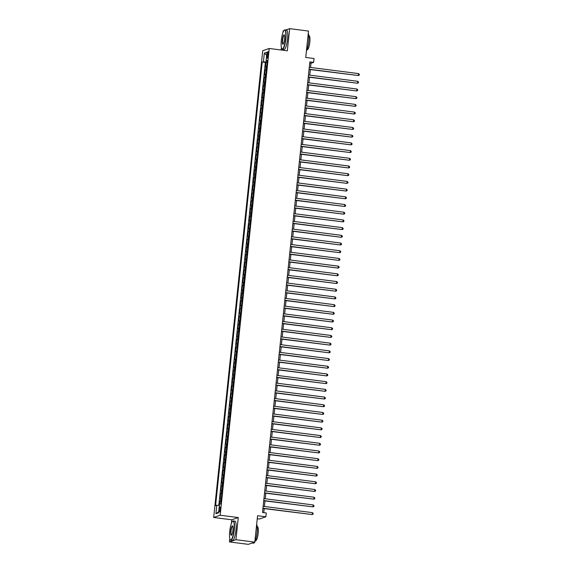 <?xml version="1.0" encoding="UTF-8"?>
<svg xmlns="http://www.w3.org/2000/svg" width="573" height="573" viewBox="0 0 573 573"><rect width="100%" height="100%" fill="white"/><g stroke="black" fill="none" stroke-linecap="round" stroke-linejoin="round"><path stroke-width="0.86" d="M220.383 509.225A2.493 0.537 -82.7 0 0 220.132 506.947A2.493 0.537 -82.7 0 0 219.258 509.612A2.493 0.537 -82.7 0 0 219.502 511.89A2.493 0.537 -82.7 0 0 220.383 509.225M257.256 518.766L259.368 519.031L265.872 516.803L266.273 512.95L262.506 512.47L309.864 61.877L313.632 62.364L314.04 58.51L305.738 57.45L308.518 31.071L289.659 28.65L285.698 30.011M229.802 538.577L229.444 541.929L248.302 544.35L254.799 542.115L235.947 539.702L238.275 517.555L220.168 515.234L213.672 517.469L231.771 519.79L231.392 523.421M220.168 515.234L269.231 48.476L262.728 50.703L213.672 517.469M283.886 30.634L283.162 30.885L282.998 32.396M281.407 47.552L281.15 50.001M229.444 541.929L235.947 539.702M266.667 66.561L265.471 66.848L265.958 62.228L267.111 62.378M266.345 69.641L265.149 69.927L266.302 70.078M265.149 69.927L264.662 74.547L265.858 74.268M265.048 81.968L263.852 82.254L264.339 77.634L265.492 77.778M264.239 89.667L263.043 89.954L263.53 85.334L264.683 85.484M263.43 97.374L262.233 97.661L262.721 93.034L263.874 93.184M262.62 105.074L261.424 105.36L261.911 100.741L263.064 100.884M261.811 112.781L260.615 113.06L261.102 108.44L262.255 108.591M261.002 120.48L259.805 120.767L260.292 116.14L261.438 116.29M260.192 128.18L258.996 128.467L259.483 123.847L260.629 123.99M259.383 135.887L258.187 136.166L258.674 131.546L259.82 131.697M258.573 143.587L257.377 143.873L257.864 139.253L259.01 139.397M257.764 151.286L256.568 151.573L257.055 146.953L258.201 147.103M256.955 158.993L255.759 159.28L256.246 154.653L257.392 154.803M256.145 166.693L254.949 166.979L255.436 162.36L256.582 162.503M255.336 174.393L254.14 174.679L254.627 170.059L255.773 170.21M254.527 182.099L253.33 182.386L253.818 177.759L254.964 177.909M253.717 189.799L252.521 190.086L253.008 185.466L254.154 185.609M252.908 197.506L251.712 197.785L252.199 193.165L253.345 193.316M252.099 205.206L250.902 205.492L251.389 200.872L252.535 201.016M251.289 212.905L250.093 213.192L250.573 208.572L251.726 208.722M250.48 220.612L249.284 220.899L249.764 216.272L250.917 216.422M249.67 228.312L248.474 228.598L248.954 223.979L250.107 224.122M248.861 236.012L247.665 236.298L248.145 231.678L249.298 231.829M248.052 243.718L246.856 244.005L247.335 239.378L248.489 239.528M247.242 251.418L246.046 251.705L246.526 247.085L247.679 247.228M246.433 259.125L245.237 259.404L245.717 254.784L246.87 254.935M245.624 266.825L244.42 267.111L244.907 262.491L246.061 262.635M244.814 274.524L243.611 274.811L244.098 270.191L245.251 270.341M243.998 282.231L242.802 282.51L243.289 277.891L244.442 278.041M243.188 289.931L241.992 290.217L242.479 285.598L243.632 285.741M242.379 297.631L241.183 297.917L241.67 293.297L242.823 293.448M241.57 305.337L240.374 305.624L240.861 300.997L242.014 301.147M240.76 313.037L239.564 313.324L240.051 308.704L241.204 308.847M239.951 320.744L238.755 321.023L239.242 316.403L240.395 316.554M239.142 328.444L237.945 328.73L238.432 324.103L239.586 324.254M238.332 336.143L237.136 336.43L237.623 331.81L238.776 331.953M237.523 343.85L236.327 344.129L236.814 339.51L237.967 339.66M236.713 351.55L235.517 351.836L236.004 347.217L237.158 347.36M235.904 359.25L234.708 359.536L235.195 354.916L236.348 355.067M235.095 366.956L233.899 367.243L234.386 362.616L235.539 362.766M234.285 374.656L233.089 374.943L233.576 370.323L234.729 370.466M233.476 382.356L232.28 382.642L232.767 378.022L233.92 378.173M232.667 390.063L231.471 390.349L231.958 385.722L233.111 385.873M231.857 397.762L230.661 398.049L231.148 393.429L232.301 393.572M231.048 405.469L229.852 405.748L230.339 401.129L231.492 401.279M230.239 413.169L229.042 413.455L229.529 408.836L230.675 408.979M229.429 420.869L228.233 421.155L228.72 416.535L229.866 416.686M228.62 428.575L227.424 428.862L227.911 424.235L229.057 424.385M227.81 436.275L226.614 436.562L227.101 431.942L228.247 432.085M227.001 443.975L225.805 444.261L226.292 439.641L227.438 439.792M226.192 451.682L224.996 451.968L225.483 447.341L226.629 447.492M225.382 459.381L224.186 459.668L224.673 455.048L225.819 455.191M224.573 467.088L223.377 467.367L223.864 462.748L225.01 462.898M223.764 474.788L222.568 475.074L223.055 470.454L224.201 470.598M222.954 482.487L221.758 482.774L222.245 478.154L223.391 478.297M222.145 490.194L220.949 490.474L221.436 485.854L222.582 486.004M221.336 497.894L220.139 498.181L220.626 493.561L221.772 493.704M267.125 54.32L266.946 56.011A2.414 0.516 -82.7 0 0 267.183 58.217A2.414 0.516 -82.7 0 0 268.035 55.638L268.214 53.941A2.414 0.516 -82.7 0 0 267.978 51.735A2.414 0.516 -82.7 0 0 267.125 54.32L268.164 54.449M267.233 60.989L267.154 61.748L262.205 62.02L215.57 505.68L216.802 505.257L215.914 513.73L218.578 512.814L219.473 504.34L220.698 503.918L267.333 60.258L266.101 60.681L267.254 60.996M263.43 61.598L264.325 53.131L266.989 52.215L266.101 60.681M265.958 62.228L265.371 62.428L218.822 505.336M221.013 500.974L219.81 501.26L219.488 504.333M220.626 493.561L221.823 493.274M221.436 485.854L222.632 485.567M222.245 478.154L223.441 477.868M223.055 470.454L224.251 470.168M223.864 462.748L225.06 462.461M224.673 455.048L225.869 454.761M225.483 447.341L226.679 447.062M226.292 439.641L227.488 439.355M227.101 431.942L228.298 431.655M227.911 424.235L229.107 423.948M228.72 416.535L229.916 416.249M229.529 408.836L230.726 408.549M230.339 401.129L231.535 400.842M231.148 393.429L232.344 393.142M231.958 385.722L233.154 385.443M232.767 378.022L233.963 377.736M233.576 370.323L234.772 370.036M234.386 362.616L235.582 362.337M235.195 354.916L236.391 354.63M236.004 347.217L237.201 346.93M236.814 339.51L238.01 339.223M237.623 331.81L238.819 331.523M238.432 324.103L239.629 323.824M239.242 316.403L240.438 316.117M240.051 308.704L241.247 308.417M240.861 300.997L242.057 300.718M241.67 293.297L242.866 293.011M242.479 285.598L243.675 285.311M243.289 277.891L244.485 277.604M244.098 270.191L245.294 269.904M244.907 262.491L246.104 262.205M245.717 254.784L246.913 254.498M246.526 247.085L247.722 246.798M247.335 239.378L248.532 239.099M248.145 231.678L249.341 231.392M248.954 223.979L250.15 223.692M249.764 216.272L250.96 215.985M250.573 208.572L251.776 208.286M251.389 200.872L252.586 200.586M252.199 193.165L253.395 192.879M253.008 185.466L254.204 185.179M253.818 177.759L255.014 177.48M254.627 170.059L255.823 169.773M255.436 162.36L256.632 162.073M256.246 154.653L257.442 154.373M257.055 146.953L258.251 146.667M257.864 139.253L259.06 138.967M258.674 131.546L259.87 131.26M259.483 123.847L260.679 123.56M260.292 116.14L261.489 115.861M261.102 108.44L262.298 108.154M261.911 100.741L263.107 100.454M262.721 93.034L263.917 92.754M263.53 85.334L264.726 85.048M264.339 77.634L265.535 77.348M265.872 516.803L257.571 515.736L254.799 542.115M269.231 48.476L287.331 50.796L289.659 28.65M310.559 67.449L310.996 63.266L313.632 62.364M263.766 512.627L264.189 508.609M264.418 506.482L264.998 500.909M265.227 498.782L265.808 493.21M266.037 491.075L266.617 485.503M266.846 483.376L267.426 477.803M267.655 475.676L268.236 470.104M268.465 467.969L269.045 462.397M269.274 460.269L269.854 454.697M270.084 452.563L270.664 446.99M270.893 444.863L271.48 439.29M271.702 437.163L272.29 431.591M272.512 429.456L273.099 423.884M273.321 421.757L273.908 416.184M274.13 414.057L274.718 408.485M274.94 406.35L275.527 400.778M275.749 398.65L276.336 393.078M276.558 390.944L277.146 385.371M277.368 383.244L277.955 377.671M278.177 375.544L278.764 369.972M278.987 367.837L279.574 362.265M279.796 360.138L280.383 354.565M280.605 352.438L281.193 346.866M281.415 344.731L282.002 339.159M282.224 337.031L282.811 331.459M283.033 329.332L283.621 323.759M283.843 321.625L284.43 316.052M284.652 313.925L285.239 308.353M285.461 306.218L286.049 300.646M286.271 298.519L286.858 292.946M287.08 290.819L287.667 285.247M287.89 283.112L288.477 277.54M288.699 275.412L289.286 269.84M289.508 267.713L290.096 262.14M290.318 260.006L290.905 254.433M291.127 252.306L291.714 246.734M291.936 244.599L292.524 239.027M292.746 236.9L293.333 231.327M293.555 229.2L294.142 223.628M294.364 221.493L294.952 215.921M295.181 213.793L295.761 208.221M295.99 206.094L296.57 200.521M296.8 198.387L297.38 192.815M297.609 190.687L298.189 185.115M298.418 182.988L298.999 177.415M299.228 175.281L299.808 169.708M300.037 167.581L300.617 162.009M300.846 159.874L301.427 154.302M301.656 152.174L302.243 146.602M302.465 144.475L303.053 138.902M303.275 136.768L303.862 131.196M304.084 129.068L304.671 123.496M304.893 121.369L305.481 115.796M305.703 113.662L306.29 108.089M306.512 105.962L307.099 100.39M307.321 98.255L307.909 92.683M308.131 90.555L308.718 84.983M308.94 82.856L309.527 77.283M309.749 75.149L310.337 69.577M309.735 63.109L310.996 63.266M265.371 62.428L262.205 62.02M219.81 501.26L220.963 501.411M216.802 505.257L219.366 505.357M266.66 55.352L264.325 53.131M215.914 513.73L218.7 511.703M238.275 517.555L231.771 519.79M309.069 69.419L358.34 75.529L309.091 69.211M358.54 73.602L359.328 74.354L359.25 75.12L358.34 75.529L358.54 73.602L309.291 67.285M285.612 38.799A9.497 2.041 -82.7 0 0 284.201 30.29A9.497 2.041 -82.7 0 0 281.329 40.275A9.497 2.041 -82.7 0 0 281.844 48.669A9.497 2.041 -82.7 0 0 285.612 38.799M284.201 30.29L284.444 30.09A9.734 2.091 97.3 0 1 284.939 29.911A9.734 2.091 97.3 0 1 285.891 38.814A9.734 2.091 97.3 0 1 282.46 49.221A9.734 2.091 97.3 0 1 282.031 48.927L281.844 48.669M284.545 39.172A4.749 1.024 97.3 0 1 283.105 44.164A4.749 1.024 97.3 0 1 282.403 39.902A4.749 1.024 97.3 0 1 284.287 34.967A4.749 1.024 97.3 0 1 284.545 39.172M284.373 35.125A4.52 0.974 -82.7 0 0 284.272 35.089A4.52 0.974 -82.7 0 0 282.675 39.917A4.52 0.974 -82.7 0 0 283.126 44.042A4.52 0.974 -82.7 0 0 283.234 44.035M308.274 33.349A9.734 2.091 97.3 0 1 308.668 41.736A9.734 2.091 97.3 0 1 306.419 51.026M308.804 35.719L309.098 35.762A7.005 1.504 97.3 0 1 309.792 42.166A7.005 1.504 97.3 0 1 307.321 49.658L307.028 49.622M284.939 29.911L286.593 30.125A9.734 2.091 97.3 0 1 287.553 39.028A9.734 2.091 97.3 0 1 284.122 49.436L282.46 49.221M234.006 529.824A9.497 2.041 -82.7 0 0 232.595 521.315A9.497 2.041 -82.7 0 0 229.723 531.3A9.497 2.041 -82.7 0 0 230.239 539.694A9.497 2.041 -82.7 0 0 234.006 529.824M232.595 521.315L232.839 521.115A9.734 2.091 97.3 0 1 233.326 520.936A9.734 2.091 97.3 0 1 234.285 529.839A9.734 2.091 97.3 0 1 230.847 540.246A9.734 2.091 97.3 0 1 230.425 539.945L230.239 539.694M232.932 530.19A4.749 1.024 97.3 0 1 231.499 535.182A4.749 1.024 97.3 0 1 230.79 530.927A4.749 1.024 97.3 0 1 232.674 525.993A4.749 1.024 97.3 0 1 232.932 530.19M232.767 526.15A4.52 0.974 -82.7 0 0 232.667 526.114A4.52 0.974 -82.7 0 0 231.069 530.942A4.52 0.974 -82.7 0 0 231.513 535.067A4.52 0.974 -82.7 0 0 231.621 535.053M256.668 524.374A9.734 2.091 97.3 0 1 257.062 532.754A9.734 2.091 97.3 0 1 254.806 542.051M257.198 526.745L257.492 526.78A7.005 1.504 97.3 0 1 258.179 533.191A7.005 1.504 97.3 0 1 255.708 540.683L255.415 540.647M233.326 520.936L234.987 521.151A9.734 2.091 97.3 0 1 235.947 530.046A9.734 2.091 97.3 0 1 232.509 540.454L230.847 540.246M254.763 542.13A9.734 2.091 97.3 0 1 253.631 543.168L252.263 542.989M308.26 77.119L357.531 83.228L308.281 76.918M357.731 81.302L358.519 82.054L358.44 82.82L357.531 83.228L357.731 81.302L308.482 74.991M307.45 84.818L356.721 90.935L307.472 84.618M356.922 89.008L357.71 89.753L357.631 90.527L356.721 90.935L356.922 89.008L307.672 82.691M306.641 92.525L355.912 98.635L306.662 92.317M356.112 96.708L356.9 97.46L356.821 98.227L355.912 98.635L356.112 96.708L306.863 90.391M305.832 100.225L355.102 106.334L305.853 100.024M355.303 104.415L356.091 105.16L356.012 105.933L355.102 106.334L355.303 104.415L306.054 98.098M305.022 107.932L354.293 114.041L305.044 107.724M354.494 112.115L355.281 112.86L355.196 113.633L354.293 114.041L354.494 112.115L305.244 105.797M304.213 115.631L353.477 121.741L304.234 115.424M353.684 119.814L354.472 120.566L354.386 121.333L353.477 121.741L353.684 119.814L304.435 113.504M303.404 123.331L352.667 129.441L303.425 123.131M352.875 127.521L353.663 128.266L353.577 129.04L352.667 129.441L352.875 127.521L303.626 121.204M302.594 131.038L351.858 137.148L302.616 130.83M352.066 135.221L352.853 135.973L352.767 136.739L351.858 137.148L352.066 135.221L302.816 128.904M301.785 138.738L351.048 144.847L301.806 138.53M351.256 142.921L352.044 143.673L351.958 144.439L351.048 144.847L351.256 142.921L302.007 136.61M300.975 146.437L350.239 152.554L300.997 146.237M350.447 150.627L351.235 151.372L351.149 152.146L350.239 152.554L350.447 150.627L301.197 144.31M300.166 154.144L349.43 160.254L300.188 153.936M349.637 158.327L350.425 159.079L350.339 159.846L349.43 160.254L349.637 158.327L300.388 152.01M299.357 161.844L348.62 167.953L299.378 161.643M348.828 166.027L349.616 166.779L349.53 167.552L348.62 167.953L348.828 166.027L299.579 159.717M298.547 169.544L347.811 175.66L298.569 169.343M348.019 173.734L348.807 174.478L348.721 175.252L347.811 175.66L348.019 173.734L298.769 167.416M297.738 177.25L347.002 183.36L297.759 177.043M347.209 181.433L347.997 182.185L347.911 182.952L347.002 183.36L347.209 181.433L297.96 175.116M296.929 184.95L346.192 191.06L296.95 184.75M346.4 189.14L347.188 189.885L347.102 190.659L346.192 191.06L346.4 189.14L297.151 182.823M296.119 192.657L345.383 198.767L296.141 192.449M345.583 196.84L346.379 197.585L346.293 198.358L345.383 198.767L345.583 196.84L296.341 190.523M295.31 200.357L344.574 206.466L295.331 200.149M344.774 204.54L345.562 205.292L345.483 206.058L344.574 206.466L344.774 204.54L295.532 198.229M294.501 208.056L343.764 214.173L294.522 207.856M343.965 212.246L344.753 212.991L344.674 213.765L343.764 214.173L343.965 212.246L294.723 205.929M293.691 215.763L342.955 221.873L293.713 215.555M343.155 219.946L343.943 220.698L343.864 221.465L342.955 221.873L343.155 219.946L293.913 213.629M292.882 223.463L342.145 229.572L292.903 223.262M342.346 227.646L343.134 228.398L343.055 229.164L342.145 229.572L342.346 227.646L293.104 221.336M292.072 231.163L341.336 237.279L292.094 230.962M341.537 235.353L342.325 236.097L342.246 236.871L341.336 237.279L341.537 235.353L292.294 229.035M291.263 238.869L340.527 244.979L291.285 238.662M340.727 243.052L341.515 243.804L341.436 244.571L340.527 244.979L340.727 243.052L291.485 236.735M290.454 246.569L339.717 252.679L290.475 246.369M339.918 250.759L340.706 251.504L340.627 252.278L339.717 252.679L339.918 250.759L290.676 244.442M289.644 254.276L338.908 260.386L289.666 254.068M339.109 258.459L339.896 259.204L339.818 259.977L338.908 260.386L339.109 258.459L289.866 252.141M288.828 261.976L338.099 268.085L288.849 261.768M338.299 266.159L339.087 266.911L339.008 267.677L338.099 268.085L338.299 266.159L289.057 259.848M288.018 269.675L337.289 275.785L288.04 269.475M337.49 273.865L338.278 274.61L338.199 275.384L337.289 275.785L337.49 273.865L288.248 267.548M287.209 277.382L336.48 283.492L287.231 277.174M336.68 281.565L337.468 282.317L337.39 283.083L336.48 283.492L336.68 281.565L287.438 275.248M286.4 285.082L335.671 291.191L286.421 284.881M335.871 289.265L336.659 290.017L336.58 290.783L335.671 291.191L335.871 289.265L286.629 282.955M285.59 292.782L334.861 298.898L285.612 292.581M335.062 296.972L335.85 297.716L335.771 298.49L334.861 298.898L335.062 296.972L285.82 290.654M284.781 300.488L334.052 306.598L284.802 300.281M334.252 304.671L335.04 305.423L334.961 306.19L334.052 306.598L334.252 304.671L285.01 298.354M283.972 308.188L333.242 314.298L283.993 307.988M333.443 312.378L334.231 313.123L334.152 313.897L333.242 314.298L333.443 312.378L284.201 306.061M283.162 315.895L332.433 322.005L283.184 315.687M332.634 320.078L333.422 320.823L333.343 321.596L332.433 322.005L332.634 320.078L283.391 313.76M282.353 323.595L331.624 329.704L282.374 323.387M331.824 327.777L332.612 328.53L332.533 329.296L331.624 329.704L331.824 327.777L282.582 321.467M281.544 331.294L330.814 337.404L281.565 331.094M331.015 335.484L331.803 336.229L331.724 337.003L330.814 337.404L331.015 335.484L281.773 329.167M280.734 339.001L330.005 345.111L280.756 338.793M330.206 343.184L330.993 343.936L330.915 344.702L330.005 345.111L330.206 343.184L280.956 336.867M279.925 346.701L329.196 352.81L279.946 346.493M329.396 350.884L330.184 351.636L330.105 352.402L329.196 352.81L329.396 350.884L280.147 344.574M279.115 354.401L328.386 360.517L279.137 354.2M328.587 358.591L329.375 359.335L329.296 360.109L328.386 360.517L328.587 358.591L279.338 352.273M278.306 362.107L327.577 368.217L278.328 361.9M327.777 366.29L328.565 367.042L328.487 367.809L327.577 368.217L327.777 366.29L278.528 359.973M277.497 369.807L326.768 375.917L277.518 369.606M326.968 373.99L327.756 374.742L327.677 375.516L326.768 375.917L326.968 373.99L277.719 367.68M276.687 377.507L325.958 383.624L276.709 377.306M326.159 381.697L326.947 382.442L326.868 383.215L325.958 383.624L326.159 381.697L276.909 375.379M275.878 385.214L325.149 391.323L275.899 385.006M325.349 389.396L326.137 390.149L326.058 390.915L325.149 391.323L325.349 389.396L276.1 383.079M275.069 392.913L324.339 399.023L275.09 392.713M324.54 397.103L325.328 397.848L325.249 398.622L324.339 399.023L324.54 397.103L275.291 390.786M274.259 400.62L323.53 406.73L274.281 400.412M323.731 404.803L324.519 405.548L324.44 406.321L323.53 406.73L323.731 404.803L274.481 398.486M273.45 408.32L322.721 414.429L273.471 408.112M322.921 412.503L323.709 413.255L323.623 414.021L322.721 414.429L322.921 412.503L273.672 406.193M272.641 416.019L321.904 422.136L272.662 415.819M322.112 420.21L322.9 420.954L322.814 421.728L321.904 422.136L322.112 420.21L272.863 413.892M271.831 423.726L321.095 429.836L271.853 423.519M321.303 427.909L322.09 428.661L322.005 429.428L321.095 429.836L321.303 427.909L272.053 421.592M271.022 431.426L320.286 437.536L271.043 431.225M320.493 435.609L321.281 436.361L321.195 437.127L320.286 437.536L320.493 435.609L271.244 429.299M270.212 439.126L319.476 445.242L270.234 438.925M319.684 443.316L320.472 444.061L320.386 444.834L319.476 445.242L319.684 443.316L270.435 436.998M269.403 446.833L318.667 452.942L269.425 446.625M318.875 451.015L319.662 451.768L319.576 452.534L318.667 452.942L318.875 451.015L269.625 444.698M268.594 454.532L317.857 460.642L268.615 454.332M318.065 458.722L318.853 459.467L318.767 460.241L317.857 460.642L318.065 458.722L268.816 452.405M267.784 462.239L317.048 468.349L267.806 462.031M317.256 466.422L318.044 467.167L317.958 467.94L317.048 468.349L317.256 466.422L268.006 460.105M266.975 469.939L316.239 476.048L266.997 469.731M316.446 474.122L317.234 474.874L317.148 475.64L316.239 476.048L316.446 474.122L267.197 467.812M266.166 477.638L315.429 483.748L266.187 477.438M315.637 481.829L316.425 482.573L316.339 483.347L315.429 483.748L315.637 481.829L266.388 475.511M265.356 485.345L314.62 491.455L265.378 485.138M314.828 489.528L315.616 490.28L315.53 491.047L314.62 491.455L314.828 489.528L265.578 483.211M264.547 493.045L313.811 499.155L264.568 492.837M314.011 497.228L314.806 497.98L314.72 498.746L313.811 499.155L314.011 497.228L264.769 490.918M263.738 500.745L313.001 506.861L263.759 500.544M313.202 504.935L313.99 505.68L313.911 506.453L313.001 506.861L313.202 504.935L263.96 498.617M262.928 508.452L312.192 514.561L262.95 508.244M312.392 512.634L313.18 513.387L313.102 514.153L312.192 514.561L312.392 512.634L263.15 506.317M265.786 69.713L266.116 66.626M220.455 501.038L220.777 497.958M221.264 493.339L221.586 490.259M222.073 485.639L222.396 482.552M222.883 477.932L223.205 474.852M223.692 470.232L224.014 467.153M224.501 462.526L224.824 459.446M225.311 454.826L225.633 451.746M226.12 447.126L226.442 444.046M226.929 439.419L227.252 436.34M227.739 431.72L228.061 428.64M228.548 424.02L228.871 420.933M229.358 416.313L229.687 413.233M230.167 408.613L230.496 405.534M230.976 400.907L231.306 397.827M231.786 393.207L232.115 390.127M232.595 385.507L232.925 382.427M233.404 377.8L233.734 374.721M234.214 370.101L234.543 367.021M235.023 362.401L235.353 359.314M235.84 354.694L236.162 351.614M236.649 346.994L236.971 343.915M237.458 339.288L237.781 336.208M238.268 331.588L238.59 328.508M239.077 323.888L239.399 320.808M239.886 316.181L240.209 313.102M240.696 308.482L241.018 305.402M241.505 300.782L241.827 297.695M242.315 293.075L242.637 289.995M243.124 285.375L243.446 282.296M243.933 277.676L244.256 274.589M244.743 269.969L245.065 266.889M245.552 262.269L245.874 259.189M246.361 254.562L246.684 251.483M247.171 246.863L247.493 243.783M247.98 239.163L248.302 236.083M248.789 231.456L249.112 228.376M249.599 223.756L249.921 220.677M250.408 216.057L250.73 212.97M251.218 208.35L251.54 205.27M252.027 200.65L252.349 197.57M252.836 192.943L253.159 189.864M253.646 185.244L253.968 182.164M254.455 177.544L254.777 174.464M255.264 169.837L255.587 166.757M256.074 162.138L256.396 159.058M256.883 154.438L257.205 151.351M257.692 146.731L258.015 143.651M258.502 139.031L258.824 135.951M259.311 131.324L259.633 128.245M260.121 123.625L260.443 120.545M260.93 115.925L261.259 112.845M261.739 108.218L262.069 105.138M262.549 100.519L262.878 97.439M263.358 92.819L263.687 89.739M264.167 85.112L264.497 82.032M264.977 77.412L265.306 74.332M267.971 56.147L266.946 56.011"/></g></svg>
